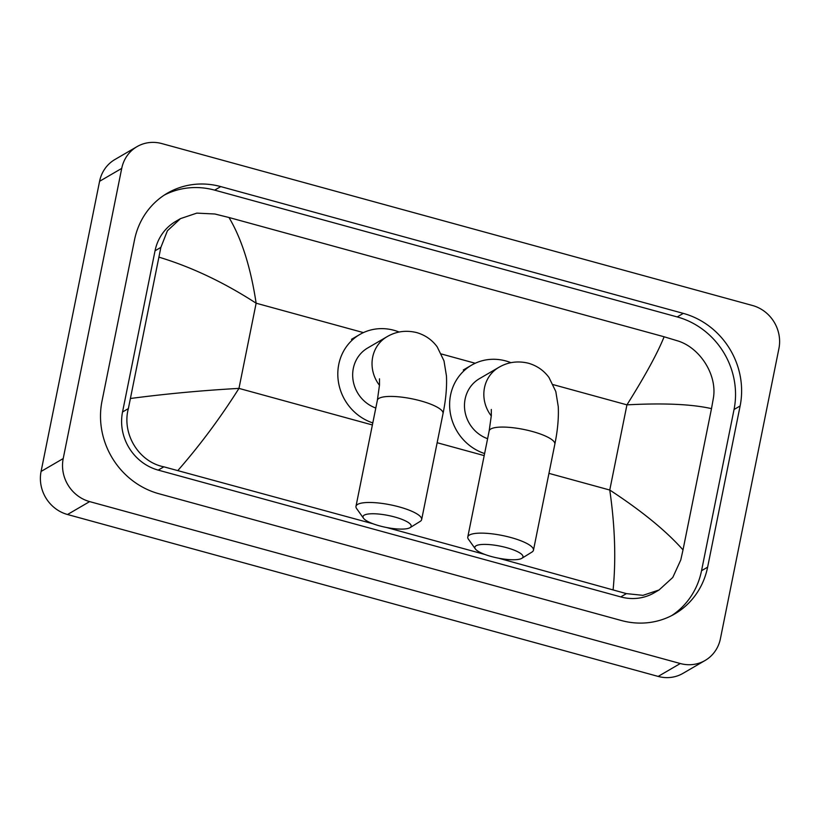<?xml version="1.0" encoding="UTF-8"?>
<svg xmlns="http://www.w3.org/2000/svg" width="820" height="820" viewBox="0 0 820 820"><rect width="100%" height="100%" fill="white"/><g stroke="black" fill="none" stroke-linecap="round" stroke-linejoin="round"><path stroke-width="1.23" d="M506.524 547.647A24.559 6.068 -168.6 0 0 482.857 544.429A24.559 6.068 -168.6 0 0 475.323 548.898A24.559 6.068 -168.6 0 0 491.313 556.514A24.559 6.068 -168.6 0 0 521.889 558.287A24.559 6.068 -168.6 0 0 506.524 547.647M475.323 548.898L468.456 539.263A33.497 8.282 11.4 0 1 467.789 536.977A33.497 8.282 11.4 0 1 510.993 537.551A33.497 8.282 11.4 0 1 533.461 550.21A33.497 8.282 11.4 0 1 531.954 552.065L521.889 558.287M491.303 409.457L491.313 415.627L489.171 430.92A33.497 8.282 -168.6 0 1 532.375 431.494A33.497 8.282 -168.6 0 1 554.843 444.163C557.651 430.5 558.789 417.995 558.266 406.669L555.806 391.529L549.01 377.528C543.885 370.517 537.028 365.751 528.439 363.229C517.748 360.656 507.877 362.04 498.816 367.37L479.454 378.655A33.497 31.273 59.8 0 0 465.124 399.043A33.497 31.273 59.8 0 0 487.613 438.69M484.61 453.562A49.128 45.858 -120.2 0 1 450.569 395.055A49.128 45.858 -120.2 0 1 471.582 365.156A49.128 45.858 -120.2 0 1 510.942 362.686M394.717 517A24.559 6.068 -168.6 0 0 371.05 513.781A24.559 6.068 -168.6 0 0 363.516 518.25A24.559 6.068 -168.6 0 0 379.506 525.856A24.559 6.068 -168.6 0 0 410.082 527.639A24.559 6.068 -168.6 0 0 394.717 517M363.516 518.25L356.649 508.615A33.497 8.282 11.4 0 1 355.982 506.319A33.497 8.282 11.4 0 1 399.186 506.903A33.497 8.282 11.4 0 1 421.654 519.562A33.497 8.282 11.4 0 1 420.147 521.417L410.082 527.639M379.496 378.809L379.506 384.98L377.364 400.273A33.497 8.282 -168.6 0 1 420.568 400.847A33.497 8.282 -168.6 0 1 443.036 413.516C445.844 399.842 446.982 387.347 446.459 376.021L443.999 360.882L437.203 346.88C432.078 339.859 425.221 335.093 416.632 332.571C405.941 329.999 396.07 331.382 387.009 336.723L367.647 348.008A33.497 31.273 59.8 0 0 353.317 368.395A33.497 31.273 59.8 0 0 375.806 408.032M372.803 422.915A49.128 45.858 -120.2 0 1 338.762 364.398A49.128 45.858 -120.2 0 1 359.775 334.498A49.128 45.858 -120.2 0 1 399.135 332.038M705.128 660.459L682.998 673.353A35.731 33.353 -120.2 0 1 658.163 676.418L67.517 514.509A35.731 33.353 -120.2 0 1 41.082 471.449L99.589 181.292A35.731 33.353 -120.2 0 1 114.872 159.541L137.001 146.647A35.731 33.353 -120.2 0 1 161.837 143.582L752.483 305.491A35.731 33.353 -120.2 0 1 778.918 348.551L720.411 638.708A35.731 33.353 -120.2 0 1 705.128 660.459A35.731 33.353 -120.2 0 1 680.293 663.524L89.646 501.604A35.731 33.353 -120.2 0 1 63.212 458.554L121.719 168.397A35.731 33.353 -120.2 0 1 137.001 146.647M707.619 567.163L740.122 405.961A76.813 71.709 59.8 0 0 683.296 313.383L220.754 186.591A76.813 71.709 59.8 0 0 167.362 193.192A76.813 71.709 59.8 0 0 134.5 239.942L101.998 401.144A76.813 71.709 59.8 0 0 158.834 493.712L621.365 620.514A76.813 71.709 59.8 0 0 674.757 613.913A76.813 71.709 59.8 0 0 707.619 567.163L701.541 570.71L734.043 409.508A76.813 71.709 59.8 0 0 677.207 316.93L214.676 190.137A76.813 71.709 59.8 0 0 164.369 195.047M671.672 615.605A76.813 71.709 59.8 0 0 701.541 570.71M372.987 523.775L163.867 466.826C138.467 461.855 121.626 433.442 128.371 408.585L160.874 247.384L167.403 230.779L180.461 218.632L175.675 221.431A48.236 45.028 59.8 0 0 155.041 250.787L122.539 411.988A48.236 45.028 59.8 0 0 158.219 470.116L620.76 596.909A48.236 45.028 59.8 0 0 654.288 592.768L659.075 589.97L642.982 595.341L626.398 593.618L498.529 558.184M613.124 589.601C616.086 559.178 614.959 525.989 609.762 490.032C641.711 510.921 666.127 530.878 683.009 549.902L680.754 560.009L672.789 577.444L659.075 589.97M484.794 554.422L386.722 527.537M180.461 218.632L196.81 213.118L214.84 213.999L228.995 217.505C241.664 238.825 250.705 267.392 256.137 303.205C224.014 282.418 191.675 267.084 159.111 257.203M683.009 549.902L711.493 408.637C691.803 404.168 663.616 402.907 626.941 404.854C645.299 375.56 657.681 352.866 664.108 336.774L228.995 217.505M664.108 336.774L677.381 340.792C699.911 347.434 717.797 375.232 713.256 398.807L711.493 408.637M130.626 398.469C165.968 393.825 202.079 390.463 238.968 388.393C220.375 417.821 200.059 445.137 178.022 470.331M498.816 367.37A33.497 31.273 59.8 0 0 484.487 387.757A33.497 31.273 59.8 0 0 491.293 415.955M387.009 336.723A33.497 31.273 59.8 0 0 372.68 357.11A33.497 31.273 59.8 0 0 379.486 385.308M548.959 473.365L609.762 490.032L626.941 404.854L553.213 384.641M372.393 424.965L238.968 388.393L256.137 303.205L363.414 332.612M441.406 353.994L475.221 363.26M437.142 442.718L484.2 455.612M121.719 168.397L99.589 181.292M63.212 458.554L41.082 471.449M89.646 501.604L67.517 514.509M680.293 663.524L658.163 676.418M214.676 190.137L220.754 186.591M677.207 316.93L683.296 313.383M734.043 409.508L740.122 405.961M620.76 596.909L626.398 593.618M158.219 470.116L163.867 466.826M122.539 411.988L128.371 408.585M155.041 250.787L160.874 247.384M489.171 430.92L467.789 536.977M471.582 365.156L463.29 369.984M554.843 444.163L533.461 550.21M377.364 400.273L355.982 506.319M359.775 334.498L351.483 339.337M443.036 413.516L421.654 519.562"/></g></svg>
